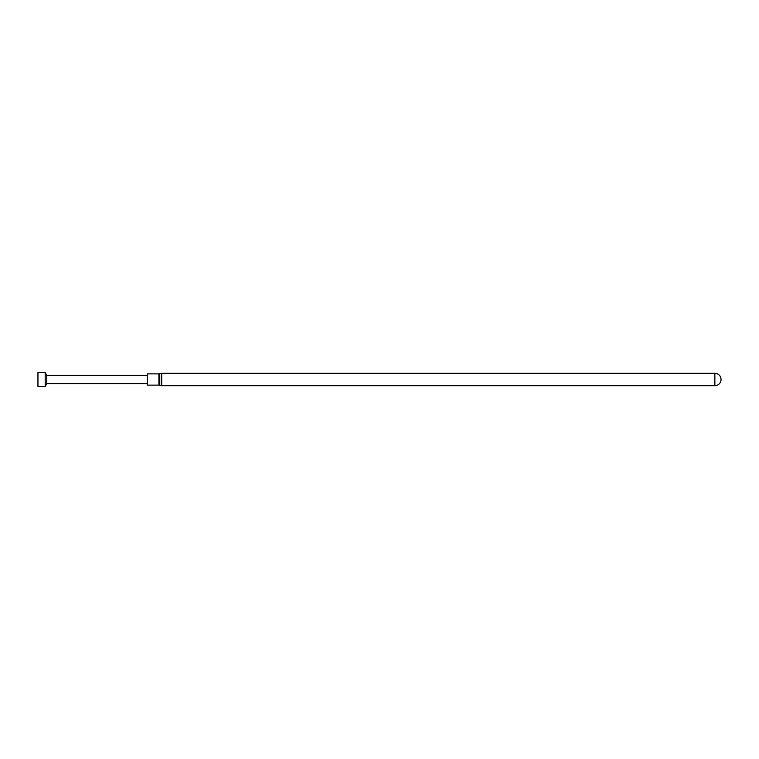 <?xml version="1.0" encoding="UTF-8"?>
<svg xmlns="http://www.w3.org/2000/svg" width="759" height="759" viewBox="0 0 759 759"><rect width="100%" height="100%" fill="white"/><g stroke="black" fill="none" stroke-linecap="round" stroke-linejoin="round"><path stroke-width="0.57" stroke-dasharray="3.79 2.85" d="M147.246 375.278L147.246 383.722L147.246 375.278M147.246 385.126L147.246 373.874M46.792 383.722L46.792 375.278M45.179 386.53L45.179 372.47M37.95 386.53L37.95 372.47M714.864 385.686L714.864 373.314M158.916 385.126L158.916 373.874M159.191 385.155L159.191 373.845M161.269 385.638L161.269 373.362M161.714 385.686L161.714 373.314"/><path stroke-width="1.14" d="M159.191 385.155A1.205 1.205 0 0 0 158.916 385.126L147.246 385.126L147.246 373.874L158.916 373.874A1.205 1.205 0 0 0 159.191 373.845L159.191 385.155L161.269 385.638A2.011 2.011 0 0 0 161.714 385.686L714.864 385.686A6.186 6.186 0 0 0 721.05 379.5A6.186 6.186 0 0 0 714.864 373.314L714.864 385.686M159.191 373.845L161.269 373.362A2.011 2.011 0 0 1 161.714 373.314L714.864 373.314M37.95 372.47L37.95 386.53L45.179 386.53L45.179 372.47L37.95 372.47M45.179 372.47L46.792 375.278L46.792 383.722L45.179 386.53M46.792 383.722L147.246 383.722M46.792 375.278L147.246 375.278M161.714 373.314L161.714 385.686M158.916 373.874L158.916 385.126M161.269 373.362L161.269 385.638"/></g></svg>
